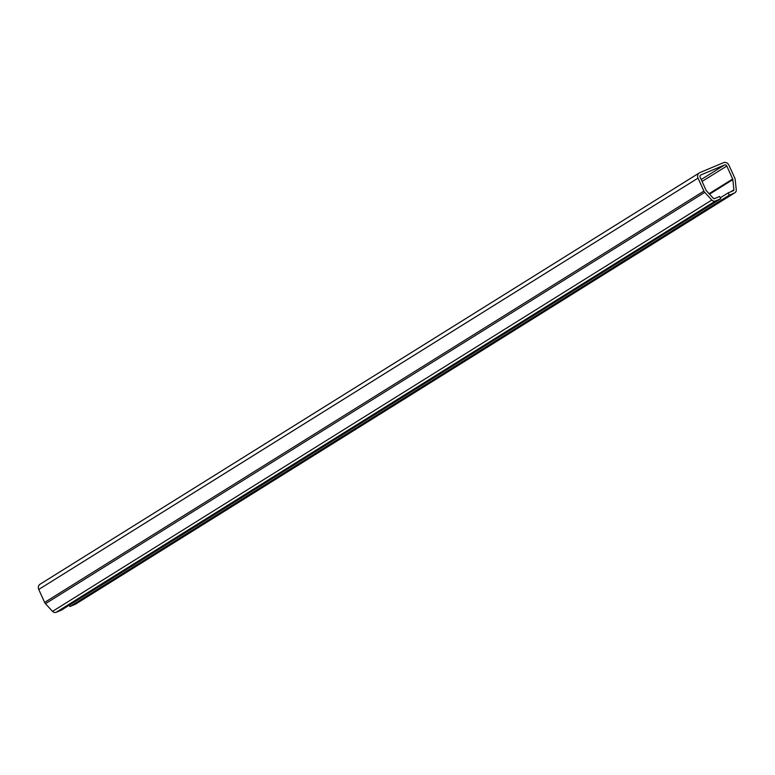 <?xml version="1.0" encoding="UTF-8"?>
<svg xmlns="http://www.w3.org/2000/svg" width="775" height="775" viewBox="0 0 775 775"><rect width="100%" height="100%" fill="white"/><g stroke="black" fill="none" stroke-linecap="round" stroke-linejoin="round"><path stroke-width="1.16" d="M720.721 198.758L719.675 196.453L714.424 198.662A0.92 0.833 -122 0 1 713.446 198.419L706.383 190.727A1.841 1.676 -122 0 1 706.025 190.195L700.145 177.233A1.841 1.676 -122 0 1 700.929 174.908L724.489 165.007A1.841 1.676 -122 0 1 726.795 166.034L732.675 178.996A1.841 1.676 -122 0 1 732.84 179.606L733.896 189.827A0.92 0.833 -122 0 1 733.421 190.679L728.171 192.888L729.217 195.193L734.467 192.985A3.458 3.139 58 0 0 736.25 189.768L735.194 179.558A4.379 3.972 58 0 0 734.797 178.105L728.917 165.143A4.379 3.972 58 0 0 723.443 162.702L699.883 172.602A4.379 3.972 58 0 0 698.023 178.124L703.903 191.086A4.379 3.972 58 0 0 704.746 192.355L711.808 200.047A3.458 3.139 58 0 0 715.47 200.967L720.721 198.758L61.448 610.09L56.197 612.298A3.458 3.139 58 0 1 52.535 611.378L45.473 603.686A4.379 3.972 58 0 1 44.63 602.417L38.75 589.455A4.379 3.972 58 0 1 40.097 584.195L699.379 172.864M40.61 583.933A4.379 3.972 58 0 0 40.097 584.195M69.333 605.168L69.944 606.525L75.194 604.316A3.458 3.139 58 0 0 75.96 603.832M729.217 195.193L69.944 606.525M728.171 192.888L720.285 197.809M698.023 178.124L38.75 589.455M703.903 191.086L44.63 602.417M734.467 192.985L75.194 604.316M733.896 189.827L730.68 191.832M715.47 200.967L56.197 612.298M732.84 179.606L709.532 194.147M732.675 178.996L709.106 193.692M704.746 192.355L45.473 603.686M711.808 200.047L52.535 611.378M724.489 165.007L701.191 179.538M726.795 166.034L702.063 181.457M75.601 604.103L734.874 192.772"/></g></svg>
